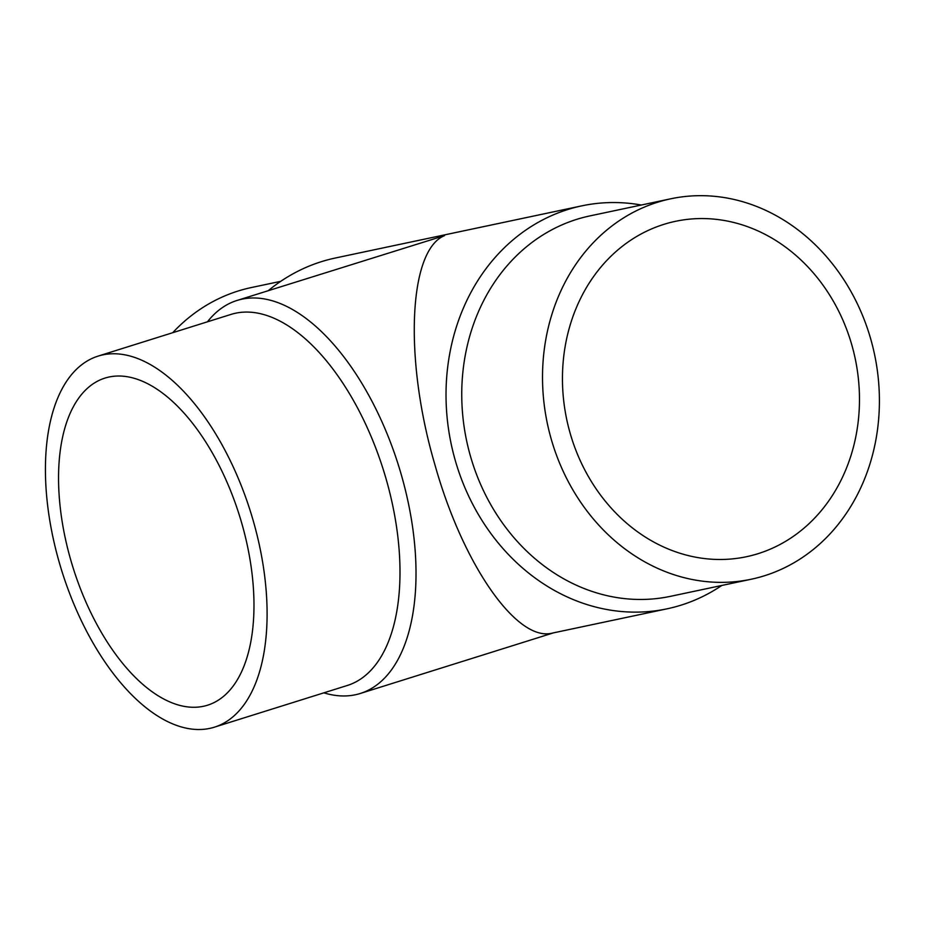 <?xml version="1.0" encoding="UTF-8"?>
<svg xmlns="http://www.w3.org/2000/svg" width="925" height="925" viewBox="0 0 925 925"><rect width="100%" height="100%" fill="white"/><g stroke="black" fill="none" stroke-linecap="round" stroke-linejoin="round"><path stroke-width="1.39" d="M670.706 198.806L589.942 215.895A194.435 167.205 78.1 0 0 470.467 456.222A194.435 167.205 78.1 0 0 670.452 596.336L751.216 579.235A194.435 167.205 78.1 0 0 870.691 338.908A194.435 167.205 78.1 0 0 670.706 198.806A194.435 167.205 78.1 0 0 551.231 439.132A194.435 167.205 78.1 0 0 751.216 579.235M641.314 205.026A205.94 177.114 78.1 0 0 581.813 205.847A205.94 177.114 78.1 0 0 455.262 460.407A205.94 177.114 78.1 0 0 667.087 608.812A205.94 177.114 78.1 0 0 721.824 585.456M323.877 692.837A205.94 104.745 -107.4 0 0 360.264 693.484A205.94 104.745 -107.4 0 0 401.438 475.219A205.94 104.745 -107.4 0 0 236.973 300.475L444.567 235.609C408.457 250.132 403.855 359.339 434.912 464.72C462.928 564.828 517.098 642.493 552.364 633.093L667.087 608.812M214.473 727.154L347.361 685.46A194.435 98.882 -107.4 0 0 386.234 479.404A194.435 98.882 -107.4 0 0 230.961 314.431L98.062 356.125A194.435 98.882 -107.4 0 0 59.188 562.18A194.435 98.882 -107.4 0 0 214.473 727.154A194.435 98.882 -107.4 0 0 253.334 521.099A194.435 98.882 -107.4 0 0 98.062 356.125M758.165 553.647A171.414 147.41 -101.9 0 1 746.452 556.723A171.414 147.41 -101.9 0 1 568.32 426.402A171.414 147.41 -101.9 0 1 663.757 224.393A171.414 147.41 -101.9 0 1 675.47 221.318A171.414 147.41 -101.9 0 1 853.602 351.639A171.414 147.41 -101.9 0 1 758.165 553.647M241.841 523.527A171.414 87.181 72.6 0 1 207.582 705.197A171.414 87.181 72.6 0 1 70.682 559.752A171.414 87.181 72.6 0 1 104.953 378.094A171.414 87.181 72.6 0 1 241.841 523.527M236.973 300.475A205.94 104.745 -107.4 0 0 207.466 321.796M280.749 281.327L251.357 287.548A194.435 167.205 78.1 0 0 172.709 332.711M581.813 205.847L335.474 257.983A205.94 177.114 78.1 0 0 268.273 290.658M360.264 693.484L553.555 632.839"/></g></svg>
